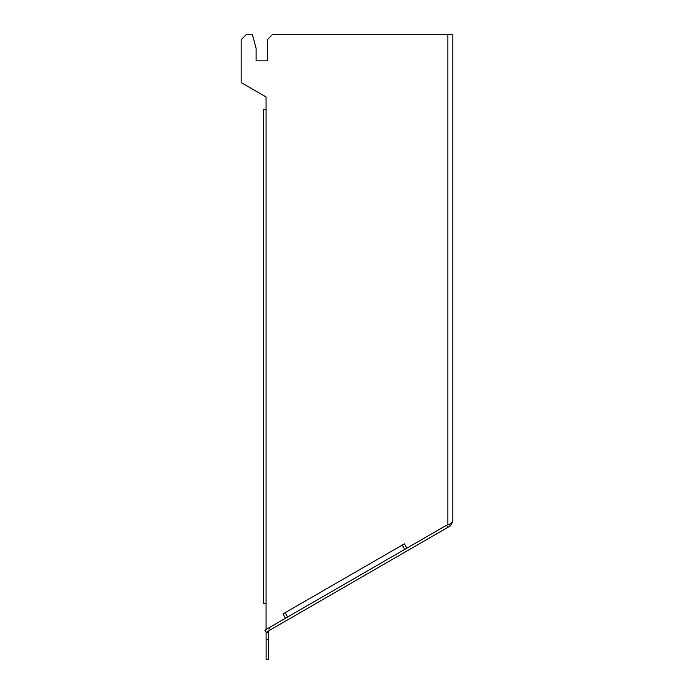 <?xml version="1.0" encoding="UTF-8"?>
<svg xmlns="http://www.w3.org/2000/svg" width="694" height="694" viewBox="0 0 694 694"><rect width="100%" height="100%" fill="white"/><g stroke="black" fill="none" stroke-linecap="round" stroke-linejoin="round"><path stroke-width="1.04" d="M404.715 549.396L402.225 545.085L404.385 543.844L406.875 548.156L447.847 524.499L447.847 34.7L272.3 34.7L267.32 39.679L267.32 60.846L256.112 60.846L256.112 48.398L252.443 34.7L246.153 34.7L241.174 39.679L241.174 82.577L266.071 96.952L266.071 109.4L263.581 109.4L263.581 603.685L266.071 603.685L266.071 629.449L285.477 618.241L282.987 613.93L285.147 612.681L282.987 613.93M287.637 617.001L285.147 612.681L404.385 543.844M447.847 34.7L452.826 34.7L452.826 521.619L450.337 523.935L447.847 524.499M452.826 521.619L450.337 525.939L449.322 524.178M270.382 629.831L269.142 627.68L446.606 525.219L447.847 527.371L266.071 632.321L264.83 630.169L266.071 629.449M450.337 525.939L447.847 527.371M256.112 60.846L267.32 60.846M266.071 96.952L266.071 603.685M269.853 630.135A2.49 2.49 0 0 0 268.613 632.295L266.123 632.295L266.123 659.3L268.613 659.3L268.613 639.382L266.123 639.382M268.613 632.295L268.613 639.382"/></g></svg>
